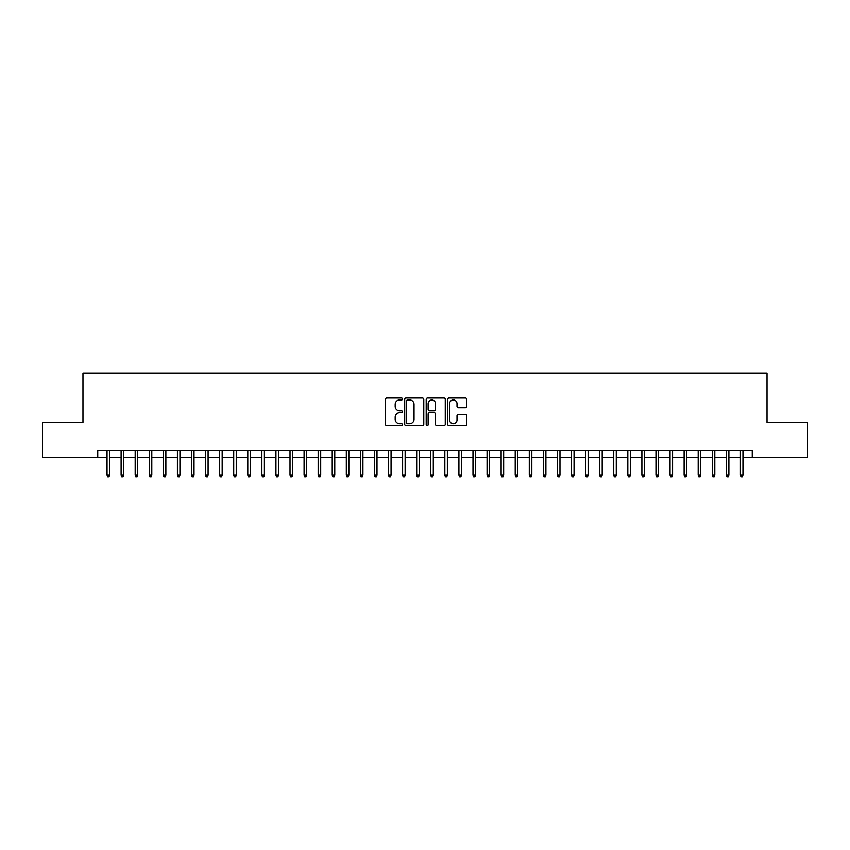 <?xml version="1.0" encoding="UTF-8"?>
<svg xmlns="http://www.w3.org/2000/svg" width="850" height="850" viewBox="0 0 850 850"><rect width="100%" height="100%" fill="white"/><g stroke="black" fill="none" stroke-linecap="round" stroke-linejoin="round"><path stroke-width="1.27" d="M402.475 398.99A0.967 0.967 0 0 0 401.508 398.023L386.835 398.023A1.381 1.381 0 0 0 385.454 399.404L385.454 424.277A1.381 1.381 0 0 0 386.835 425.659L401.508 425.659A0.967 0.967 0 0 0 402.475 424.692A0.967 0.967 0 0 0 401.508 423.725L399.617 423.725A4.42 4.42 0 0 1 395.197 419.305L395.197 417.223A4.42 4.42 0 0 1 399.617 412.803L401.508 412.803A0.967 0.967 0 0 0 402.475 411.836A0.967 0.967 0 0 0 401.508 410.869L399.617 410.869A4.42 4.42 0 0 1 395.197 406.449L395.197 404.377A4.42 4.42 0 0 1 399.617 399.957L401.508 399.957A0.967 0.967 0 0 0 402.475 398.99M465.375 407.766A1.381 1.381 0 0 0 466.756 406.385L466.756 399.404A1.381 1.381 0 0 0 465.375 398.023L449.076 398.023A1.381 1.381 0 0 0 447.695 399.404L447.695 424.277A1.381 1.381 0 0 0 449.076 425.659L465.375 425.659A1.381 1.381 0 0 0 466.756 424.277L466.756 415.841A1.381 1.381 0 0 0 465.375 414.46L458.405 414.46A1.381 1.381 0 0 0 457.024 415.841L457.024 420.027A3.697 3.697 0 0 1 453.326 423.725A3.697 3.697 0 0 1 449.629 420.027L449.629 403.654A3.697 3.697 0 0 1 453.326 399.957A3.697 3.697 0 0 1 457.024 403.654L457.024 406.385A1.381 1.381 0 0 0 458.405 407.766L465.375 407.766M97.75 457.587L42.5 457.587L42.5 422.397L82.971 422.397L82.971 373.129L767.029 373.129L767.029 422.397L807.5 422.397L807.5 457.587L752.25 457.587L752.25 450.543L97.75 450.543L97.75 457.587L107.036 457.587M423.789 399.404A1.381 1.381 0 0 0 422.408 398.023L406.109 398.023A1.381 1.381 0 0 0 404.728 399.404L404.728 424.277A1.381 1.381 0 0 0 406.109 425.659L422.408 425.659A1.381 1.381 0 0 0 423.789 424.277L423.789 399.404M427.592 398.023L443.891 398.023A1.381 1.381 0 0 1 445.272 399.404L445.272 424.277A1.381 1.381 0 0 1 443.891 425.659L436.921 425.659A1.381 1.381 0 0 1 435.54 424.277L435.54 414.184A1.381 1.381 0 0 0 434.148 412.803L429.526 412.803A1.381 1.381 0 0 0 428.145 414.184L428.145 424.692A0.967 0.967 0 0 1 427.178 425.659A0.967 0.967 0 0 1 426.211 424.692L426.211 399.404A1.381 1.381 0 0 1 427.592 398.023M109.565 457.587L121.114 457.587M123.643 457.587L135.182 457.587M137.721 457.587L149.26 457.587M151.799 457.587L163.338 457.587M165.867 457.587L177.416 457.587M179.945 457.587L191.484 457.587M194.023 457.587L205.562 457.587M208.101 457.587L219.64 457.587M222.169 457.587L233.718 457.587M236.247 457.587L247.786 457.587M250.325 457.587L261.864 457.587M264.403 457.587L275.942 457.587M278.471 457.587L290.02 457.587M292.549 457.587L304.087 457.587M306.627 457.587L318.166 457.587M320.705 457.587L332.244 457.587M334.772 457.587L346.322 457.587M348.851 457.587L360.389 457.587M362.929 457.587L374.467 457.587M377.007 457.587L388.546 457.587M391.074 457.587L402.624 457.587M405.152 457.587L416.691 457.587M419.231 457.587L430.769 457.587M433.309 457.587L444.848 457.587M447.376 457.587L458.926 457.587M461.454 457.587L472.993 457.587M475.533 457.587L487.071 457.587M489.611 457.587L501.149 457.587M503.678 457.587L515.227 457.587M517.756 457.587L529.295 457.587M531.834 457.587L543.373 457.587M545.912 457.587L557.451 457.587M559.98 457.587L571.529 457.587M574.058 457.587L585.597 457.587M588.136 457.587L599.675 457.587M602.214 457.587L613.753 457.587M616.282 457.587L627.831 457.587M630.36 457.587L641.899 457.587M644.438 457.587L655.977 457.587M658.516 457.587L670.055 457.587M672.584 457.587L684.133 457.587M686.662 457.587L698.201 457.587M700.74 457.587L712.279 457.587M714.818 457.587L726.357 457.587M728.886 457.587L740.435 457.587M742.964 457.587L752.25 457.587M407.628 399.957A0.967 0.967 0 0 0 406.661 400.924L406.661 422.758A0.967 0.967 0 0 0 407.628 423.725L409.626 423.725A4.42 4.42 0 0 0 414.046 419.305L414.046 404.377A4.42 4.42 0 0 0 409.626 399.957L407.628 399.957M435.54 403.718A3.697 3.697 0 0 0 431.842 400.031A3.697 3.697 0 0 0 428.145 403.718L428.145 409.487A1.381 1.381 0 0 0 429.526 410.869L434.148 410.869A1.381 1.381 0 0 0 435.54 409.487L435.54 403.718M107.036 475.033L107.599 476.871L109.002 476.871L109.565 475.033L107.036 475.033L107.036 450.543M109.565 475.033L109.565 450.543M121.114 475.033L121.677 476.871L123.08 476.871L123.643 475.033L121.114 475.033L121.114 450.543M123.643 475.033L123.643 450.543M135.182 475.033L135.745 476.871L137.158 476.871L137.721 475.033L135.182 475.033L135.182 450.543M137.721 475.033L137.721 450.543M149.26 475.033L149.823 476.871L151.236 476.871L151.799 475.033L149.26 475.033L149.26 450.543M151.799 475.033L151.799 450.543M163.338 475.033L163.901 476.871L165.304 476.871L165.867 475.033L163.338 475.033L163.338 450.543M165.867 475.033L165.867 450.543M177.416 475.033L177.979 476.871L179.382 476.871L179.945 475.033L177.416 475.033L177.416 450.543M179.945 475.033L179.945 450.543M191.484 475.033L192.047 476.871L193.46 476.871L194.023 475.033L191.484 475.033L191.484 450.543M194.023 475.033L194.023 450.543M205.562 475.033L206.125 476.871L207.538 476.871L208.101 475.033L205.562 475.033L205.562 450.543M208.101 475.033L208.101 450.543M219.64 475.033L220.203 476.871L221.606 476.871L222.169 475.033L219.64 475.033L219.64 450.543M222.169 475.033L222.169 450.543M233.718 475.033L234.281 476.871L235.684 476.871L236.247 475.033L233.718 475.033L233.718 450.543M236.247 475.033L236.247 450.543M247.786 475.033L248.349 476.871L249.762 476.871L250.325 475.033L247.786 475.033L247.786 450.543M250.325 475.033L250.325 450.543M261.864 475.033L262.427 476.871L263.84 476.871L264.403 475.033L261.864 475.033L261.864 450.543M264.403 475.033L264.403 450.543M275.942 475.033L276.505 476.871L277.908 476.871L278.471 475.033L275.942 475.033L275.942 450.543M278.471 475.033L278.471 450.543M290.02 475.033L290.583 476.871L291.986 476.871L292.549 475.033L290.02 475.033L290.02 450.543M292.549 475.033L292.549 450.543M304.087 475.033L304.651 476.871L306.064 476.871L306.627 475.033L304.087 475.033L304.087 450.543M306.627 475.033L306.627 450.543M318.166 475.033L318.729 476.871L320.142 476.871L320.705 475.033L318.166 475.033L318.166 450.543M320.705 475.033L320.705 450.543M332.244 475.033L332.807 476.871L334.209 476.871L334.772 475.033L332.244 475.033L332.244 450.543M334.772 475.033L334.772 450.543M346.322 475.033L346.885 476.871L348.288 476.871L348.851 475.033L346.322 475.033L346.322 450.543M348.851 475.033L348.851 450.543M360.389 475.033L360.953 476.871L362.366 476.871L362.929 475.033L360.389 475.033L360.389 450.543M362.929 475.033L362.929 450.543M374.467 475.033L375.031 476.871L376.444 476.871L377.007 475.033L374.467 475.033L374.467 450.543M377.007 475.033L377.007 450.543M388.546 475.033L389.109 476.871L390.511 476.871L391.074 475.033L388.546 475.033L388.546 450.543M391.074 475.033L391.074 450.543M402.624 475.033L403.187 476.871L404.589 476.871L405.152 475.033L402.624 475.033L402.624 450.543M405.152 475.033L405.152 450.543M416.691 475.033L417.254 476.871L418.668 476.871L419.231 475.033L416.691 475.033L416.691 450.543M419.231 475.033L419.231 450.543M430.769 475.033L431.332 476.871L432.746 476.871L433.309 475.033L430.769 475.033L430.769 450.543M433.309 475.033L433.309 450.543M444.848 475.033L445.411 476.871L446.813 476.871L447.376 475.033L444.848 475.033L444.848 450.543M447.376 475.033L447.376 450.543M458.926 475.033L459.489 476.871L460.891 476.871L461.454 475.033L458.926 475.033L458.926 450.543M461.454 475.033L461.454 450.543M472.993 475.033L473.556 476.871L474.969 476.871L475.533 475.033L472.993 475.033L472.993 450.543M475.533 475.033L475.533 450.543M487.071 475.033L487.634 476.871L489.047 476.871L489.611 475.033L487.071 475.033L487.071 450.543M489.611 475.033L489.611 450.543M501.149 475.033L501.712 476.871L503.115 476.871L503.678 475.033L501.149 475.033L501.149 450.543M503.678 475.033L503.678 450.543M515.227 475.033L515.791 476.871L517.193 476.871L517.756 475.033L515.227 475.033L515.227 450.543M517.756 475.033L517.756 450.543M529.295 475.033L529.858 476.871L531.271 476.871L531.834 475.033L529.295 475.033L529.295 450.543M531.834 475.033L531.834 450.543M543.373 475.033L543.936 476.871L545.349 476.871L545.912 475.033L543.373 475.033L543.373 450.543M545.912 475.033L545.912 450.543M557.451 475.033L558.014 476.871L559.417 476.871L559.98 475.033L557.451 475.033L557.451 450.543M559.98 475.033L559.98 450.543M571.529 475.033L572.093 476.871L573.495 476.871L574.058 475.033L571.529 475.033L571.529 450.543M574.058 475.033L574.058 450.543M585.597 475.033L586.16 476.871L587.573 476.871L588.136 475.033L585.597 475.033L585.597 450.543M588.136 475.033L588.136 450.543M599.675 475.033L600.238 476.871L601.651 476.871L602.214 475.033L599.675 475.033L599.675 450.543M602.214 475.033L602.214 450.543M613.753 475.033L614.316 476.871L615.719 476.871L616.282 475.033L613.753 475.033L613.753 450.543M616.282 475.033L616.282 450.543M627.831 475.033L628.394 476.871L629.797 476.871L630.36 475.033L627.831 475.033L627.831 450.543M630.36 475.033L630.36 450.543M641.899 475.033L642.462 476.871L643.875 476.871L644.438 475.033L641.899 475.033L641.899 450.543M644.438 475.033L644.438 450.543M655.977 475.033L656.54 476.871L657.953 476.871L658.516 475.033L655.977 475.033L655.977 450.543M658.516 475.033L658.516 450.543M670.055 475.033L670.618 476.871L672.021 476.871L672.584 475.033L670.055 475.033L670.055 450.543M672.584 475.033L672.584 450.543M684.133 475.033L684.696 476.871L686.099 476.871L686.662 475.033L684.133 475.033L684.133 450.543M686.662 475.033L686.662 450.543M698.201 475.033L698.764 476.871L700.177 476.871L700.74 475.033L698.201 475.033L698.201 450.543M700.74 475.033L700.74 450.543M712.279 475.033L712.842 476.871L714.255 476.871L714.818 475.033L712.279 475.033L712.279 450.543M714.818 475.033L714.818 450.543M726.357 475.033L726.92 476.871L728.322 476.871L728.886 475.033L726.357 475.033L726.357 450.543M728.886 475.033L728.886 450.543M740.435 475.033L740.998 476.871L742.401 476.871L742.964 475.033L740.435 475.033L740.435 450.543M742.964 475.033L742.964 450.543"/></g></svg>
